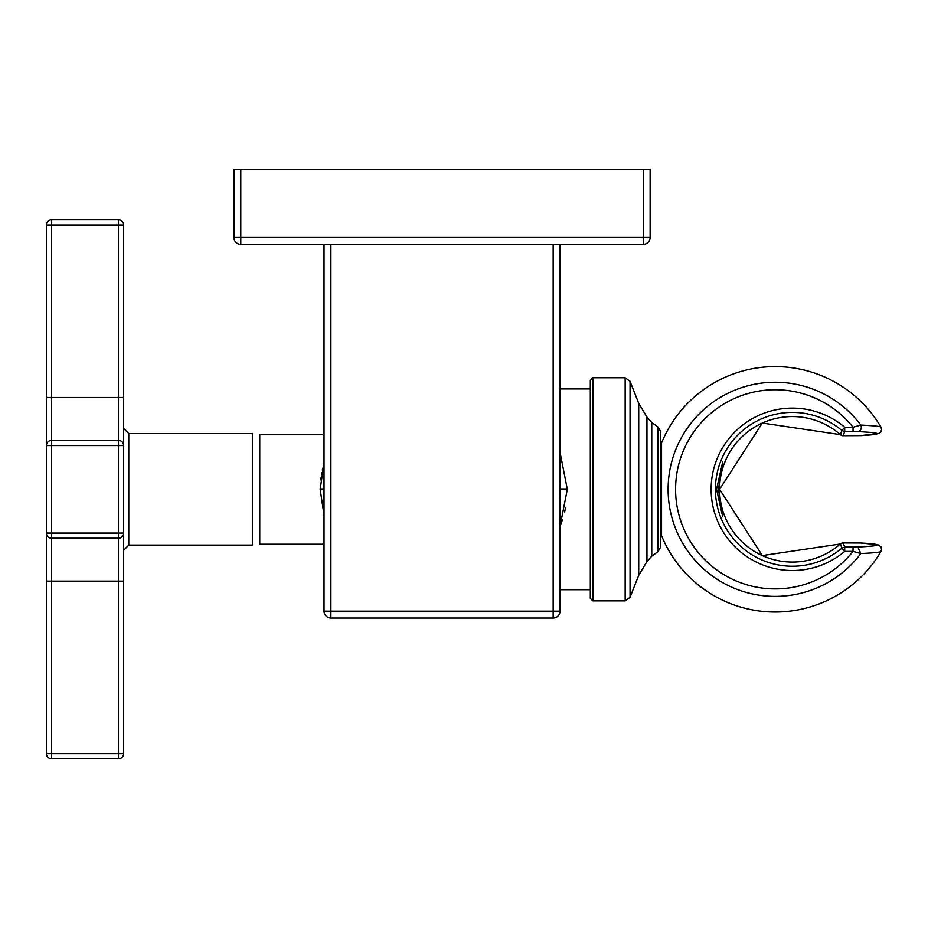 <?xml version="1.0" encoding="UTF-8"?>
<svg xmlns="http://www.w3.org/2000/svg" width="928" height="928" viewBox="0 0 928 928"><rect width="100%" height="100%" fill="white"/><g stroke="black" fill="none" stroke-linecap="round" stroke-linejoin="round"><path stroke-width="1.39" d="M560.025 244.308L560.025 611.181L553.158 611.181L553.158 618.048A6.867 6.867 0 0 0 560.025 611.181A6.867 6.867 0 0 1 553.158 618.048L330.89 618.048A6.867 6.867 0 0 1 324.023 611.181L324.023 244.308M553.158 244.308L553.158 611.181L330.89 611.181L330.89 618.048A6.867 6.867 0 0 1 324.023 611.181L330.89 611.181L330.89 244.308M240.781 169.221L233.914 169.221L233.914 237.44A6.867 6.867 0 0 0 240.781 244.308A6.867 6.867 0 0 1 233.914 237.44L643.266 237.44L643.266 244.308A6.867 6.867 0 0 0 650.134 237.44A6.867 6.867 0 0 1 643.266 244.308L240.781 244.308L240.781 169.221L650.134 169.221L650.134 237.44L643.266 237.44L643.266 169.221M843.158 542.926A4.292 4.292 0 0 0 840.327 543.994L840.327 543.994A72.755 72.755 0 0 1 739.79 539.632A72.755 72.755 0 0 1 739.79 439.002A72.755 72.755 0 0 1 840.327 434.629L841.94 430.522L844.7 427.251A81.212 81.212 180 0 0 733.317 433.538A81.212 81.212 180 0 0 733.317 545.096A81.212 81.212 180 0 0 844.7 551.394L844.7 547.102L843.158 542.926L860.697 543.008A102.126 3.538 0 0 1 857.832 547.021L844.7 547.102L841.94 548.112L840.327 543.994L843.158 542.938L860.917 543.008A4.292 3.596 93 0 0 860.697 543.008M661.548 442.969L661.548 535.653A122.716 122.716 0 0 0 880.985 551.476L880.985 551.476A105.838 3.666 180 0 1 860.824 553.564L853.041 551.394L844.7 551.394L841.94 548.112A76.92 76.92 180 0 1 736.438 542.149A76.92 76.92 180 0 1 736.438 436.485A76.92 76.92 180 0 1 841.94 430.522L844.7 431.532L857.832 431.613A102.126 3.538 180 0 1 860.697 435.615L843.158 435.696L844.7 431.532L844.7 427.251L853.041 427.251L860.824 425.07A105.838 3.666 0 0 1 880.985 427.158L880.985 427.158A122.716 122.716 0 0 0 661.548 442.969A122.716 122.716 0 0 1 880.985 427.158L881.6 429.409L880.846 431.88L879.187 433.376L860.697 435.615M857.832 547.021L860.824 553.564A107.068 107.068 0 0 1 703.134 568.516A107.068 107.068 0 0 1 703.134 410.118A107.068 107.068 0 0 1 860.824 425.07A4.292 3.468 92.7 0 1 860.848 429.374A4.292 3.468 92.7 0 1 857.832 431.613M840.327 543.994L762.329 555.594L719.583 489.334L762.317 423.04L840.327 434.629L843.158 435.696L861.149 435.592M716.555 489.323L722.726 461.854L718.458 489.311L722.726 516.78L716.555 489.323M660.69 489.311L660.69 547.137L657.952 551.684L657.952 426.95L660.69 431.497L660.69 489.311L660.69 446.832L661.548 446.832M660.69 547.137L660.69 531.802L661.548 531.802M590.312 489.311L590.312 598.305L592.888 600.88L592.888 377.754L590.312 380.329L590.312 489.311M560.025 452.261L567.31 489.311L560.025 526.373L562.38 519.958M564.456 512.732L565.593 507.523M560.025 497.118A118.262 118.262 0 0 0 560.025 481.516M324.023 481.516A118.262 118.262 0 0 0 323.768 489.311L320.16 489.311L324.023 463.687M324.023 497.118A118.262 118.262 0 0 1 323.768 489.311M323.918 464.023L323.489 465.473M322.782 468.13L322.329 470.032M321.784 472.63L321.424 474.579M320.914 477.908L320.67 479.892M320.357 483.442L320.23 485.796M324.023 514.947L320.16 489.311M324.023 434.397L259.747 434.397L259.747 544.237L324.023 544.237M51.55 758.779L51.55 753.64L46.4 753.64A5.15 5.15 0 0 0 51.55 758.779A5.15 5.15 0 0 1 46.4 753.64L46.4 445.544A5.15 5.15 0 0 1 51.55 440.406L51.55 397.486L46.4 397.486L46.4 445.544L46.4 224.994A5.15 5.15 0 0 1 51.55 219.843L118.482 219.843L118.482 440.406L51.55 440.406L118.482 440.406L118.482 538.228L51.55 538.228L118.482 538.228L51.55 538.228L118.482 538.228L118.482 758.779L51.55 758.779L118.482 758.779A5.15 5.15 0 0 0 123.633 753.64A5.15 5.15 0 0 1 118.482 758.779M123.633 581.137L123.633 753.64L51.55 753.64L51.55 533.078L123.633 533.078L123.633 581.137L46.4 581.137M123.633 397.486L51.55 397.486L51.55 219.843A5.15 5.15 0 0 0 46.4 224.994L123.633 224.994L123.633 533.078A5.15 5.15 0 0 1 118.482 538.228A5.15 5.15 0 0 0 123.633 533.078A5.15 5.15 0 0 1 118.482 538.228M46.4 533.078A5.15 5.15 0 0 0 51.55 538.228A5.15 5.15 0 0 1 46.4 533.078L51.55 533.078L51.55 440.406A5.15 5.15 0 0 0 46.4 445.544L123.633 445.544A5.15 5.15 0 0 0 118.482 440.406A5.15 5.15 0 0 1 123.633 445.544L123.633 428.388L128.783 433.538L128.783 545.096L123.633 550.246L123.633 533.078M123.633 445.544A5.15 5.15 0 0 0 118.482 440.406A5.15 5.15 0 0 1 123.633 445.544A5.15 5.15 0 0 0 118.482 440.406A5.15 5.15 0 0 1 123.633 445.544M51.55 219.843L118.482 219.843A5.15 5.15 0 0 1 123.633 224.994M128.783 433.538L252.358 433.538L252.358 545.096L128.783 545.096M853.041 547.102L853.041 551.394A99.574 99.574 0 0 1 707.449 562.322A99.574 99.574 0 0 1 707.449 416.312A99.574 99.574 0 0 1 853.041 427.251L853.041 431.532M657.952 551.684L651.758 556.162L651.758 422.472L657.952 426.95M646.955 417.066L646.955 561.568L638.719 575.29L638.719 403.344L646.955 417.066L651.758 422.472M630.054 597.319L625.159 600.88L625.159 377.754L630.054 381.315L630.054 597.319L638.719 575.29M560.28 489.311L567.31 489.311M46.4 445.544A5.15 5.15 0 0 1 51.55 440.406M840.327 434.629A4.292 4.292 0 0 0 843.158 435.696M860.929 543.008L877.981 544.748L880.846 546.754L881.6 549.225L880.985 551.476M651.758 556.162L646.955 561.568M630.054 381.315L638.719 403.344M625.159 377.754L592.888 377.754M625.159 600.88L592.888 600.88M560.025 388.913L590.312 388.913M560.025 589.721L590.312 589.721"/></g></svg>
